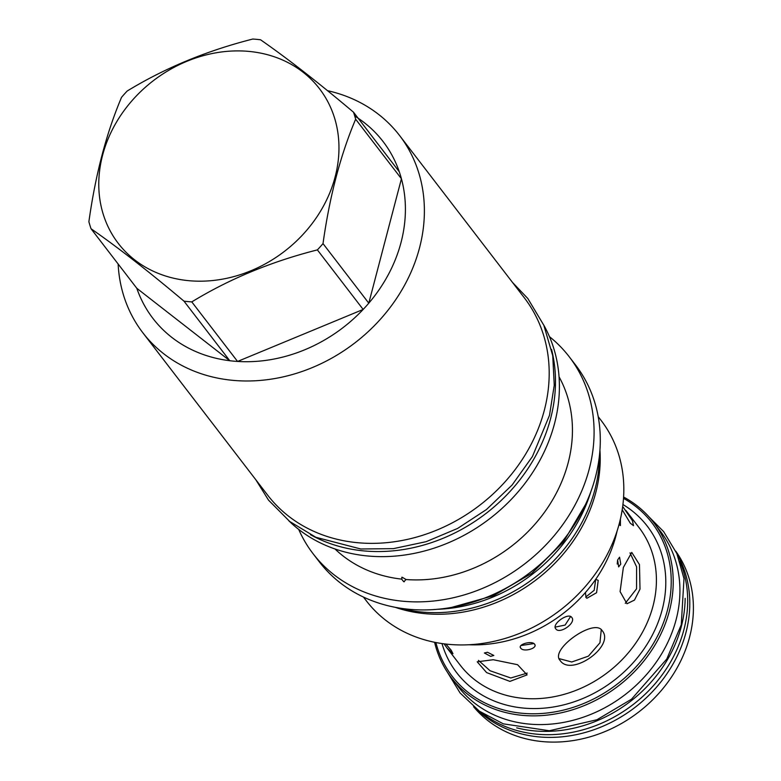 <?xml version="1.0" encoding="UTF-8"?>
<svg xmlns="http://www.w3.org/2000/svg" width="781" height="781" viewBox="0 0 781 781"><rect width="100%" height="100%" fill="white"/><g stroke="black" fill="none" stroke-linecap="round" stroke-linejoin="round"><path stroke-width="1.17" d="M437.75 609.278A150.011 127.215 -37.5 0 0 590.875 491.581M400.106 608.174A150.011 127.215 -37.5 0 0 594.976 489.384A150.011 127.215 142.5 0 0 599.496 454.913M599.925 450.051A148.039 125.546 -37.5 0 1 425.03 613.661A148.039 125.546 142.5 0 1 395.293 607.335M363.438 597.055L366.328 600.823A148.039 125.546 142.5 0 0 448.616 644.345A148.039 125.546 -37.5 0 0 597.485 570.784A148.039 125.546 -37.5 0 0 601.077 420.383L598.187 416.624M468.99 644.755A132.711 112.542 -37.5 0 0 617.127 530.885M640.01 589.128L634.455 600.091L626.967 603.752L620.094 591.607L623.355 567.465L631.761 552.401L639.473 564.624L640.01 589.128M620.768 564.097L618.659 566.889L617.615 559.997L619.567 557.185L620.768 564.097M444.047 643.837L447.025 648.015L452.97 653.677L451.135 650.183L445.853 644.052M493.25 659.73L517.559 664.699L527.097 674.882L509.905 681.393L486.592 672.587L477.211 661.8L493.25 659.73M602.092 630.54C594.204 617.927 549.58 649.577 560.036 660.365C571.057 677.527 615.682 645.877 602.092 630.54L602.327 630.853M487.51 652.262L493.817 655.464L490.653 656.352L484.386 652.994L487.51 652.262M534.575 644.169C531.959 640.274 517.247 644.452 520.722 648.113C523.407 652.467 538.119 648.279 534.575 644.169L534.956 645.047M520.341 647.264L520.722 648.113M571.78 617.439C568.402 612.089 551.386 624.156 555.75 628.803C559.567 634.807 576.593 622.74 571.78 617.439L571.858 617.556M585.438 592.506L586.033 597.504L586.902 598.266L596.577 592.72L598.217 580.361L595.698 579.326L594.204 590.29L585.74 597.055M622.193 509.739L630.267 523.163L633.489 525.672L632.454 520.683L622.672 506.459M619.03 524.481L620.407 525.564L620.407 518.984M623.492 498.346A125.946 106.812 142.5 0 1 667.433 610.273A125.946 106.812 142.5 0 1 550.498 712.575A125.946 106.812 142.5 0 1 435.896 642.538M623.58 497.019A127.518 108.139 142.5 0 1 653.638 522.44A127.518 108.139 142.5 0 1 669.376 611.064A127.518 108.139 142.5 0 1 572.034 709.958A127.518 108.139 142.5 0 1 451.428 677.859A127.518 108.139 142.5 0 1 434.597 642.275M451.428 677.859L458.135 686.587A127.518 108.139 -37.5 0 0 578.731 718.686A127.518 108.139 -37.5 0 0 676.082 619.792A127.518 108.139 142.5 0 0 660.345 531.158L653.638 522.44M516.68 727.843A127.518 108.139 -37.5 0 0 681.305 626.596A127.518 108.139 142.5 0 0 685.152 598.353M482.189 713.121A127.518 108.139 -37.5 0 0 599.105 724.27A127.518 108.139 -37.5 0 0 683.853 629.896A127.518 108.139 142.5 0 0 679.792 561.236M677.195 554.383A127.596 108.208 142.5 0 1 685.952 632.542A127.596 108.208 142.5 0 1 595.464 729.181A127.596 108.208 142.5 0 1 476.244 708.845M473.579 706.707A127.596 108.208 -37.5 0 0 594.009 735.614A127.596 108.208 -37.5 0 0 689.555 637.237A127.596 108.208 -37.5 0 0 675.809 551.259M625.269 603.313L636.554 588.806L636.593 566.85L630.023 552.87M617.234 564.038L617.615 560.016M478.46 660.375L490.097 670.762L510.794 677.986L527.224 673.105M559.059 658.617L571.731 661.995L588.435 656.138L599.954 642.773L601.263 629.632M520.995 645.526L533.911 643.564M555.174 627.114L565.122 625.064L570.579 616.531M401.619 579.111L402.274 577.286L406.091 579.531L403.748 581.757L401.619 579.111A142.454 120.811 142.5 0 1 334.99 548.975M401.717 577.315L402.274 577.286M313.083 553.729L319.273 561.793A161.56 137.017 -37.5 0 0 409.078 609.287A161.56 137.017 -37.5 0 0 571.546 529.01A161.56 137.017 -37.5 0 0 575.47 364.873L569.271 356.819A161.56 137.017 -37.5 0 1 565.346 520.947A161.56 137.017 -37.5 0 1 402.889 601.233A161.56 137.017 142.5 0 1 313.083 553.729A161.56 137.017 142.5 0 1 298.693 529.391M404.382 581.718L403.748 581.757M406.091 579.531A142.454 120.811 -37.5 0 0 542.57 514.864A142.454 120.811 -37.5 0 0 559.04 376.774M288.911 520.859A161.882 137.28 142.5 0 0 367.822 555.994A161.882 137.28 -37.5 0 0 524.949 483.4A161.882 137.28 -37.5 0 0 543.722 325.003M551.542 349.38A161.882 137.28 -37.5 0 1 363.917 550.908A161.882 137.28 142.5 0 1 310.457 534.692M142.825 332.745A161.882 137.28 142.5 0 0 232.806 380.337A161.882 137.28 -37.5 0 0 395.586 299.894A161.882 137.28 -37.5 0 0 399.521 135.445L524.334 297.825A161.882 137.28 142.5 0 1 544.308 410.337A161.882 137.28 -37.5 0 1 420.734 535.873A161.882 137.28 -37.5 0 1 267.639 495.125L142.825 332.745A161.882 137.28 142.5 0 1 118.136 263.998M399.521 135.445A161.882 137.28 -37.5 0 0 327.483 90.664M191.784 301.896L237.561 361.447A145.129 123.076 -37.5 0 1 233.656 361.144A145.129 123.076 142.5 0 1 229.78 360.724L183.994 301.163A145.129 123.076 -37.5 0 0 187.87 301.583A145.129 123.076 -37.5 0 0 191.784 301.896C229.341 278.963 271.212 261.625 317.379 249.891A145.129 123.076 -37.5 0 0 323.012 243.613C329.592 196.539 340.467 155.068 355.648 119.2A145.129 123.076 -37.5 0 0 353.5 112.191C318.209 82.454 287.223 58.311 260.542 39.772A145.129 123.076 -37.5 0 0 256.666 39.353A145.129 123.076 -37.5 0 0 252.761 39.05C206.594 50.785 164.723 68.113 127.166 91.045A145.129 123.076 -37.5 0 0 121.533 97.332C106.343 133.2 95.467 174.671 88.888 221.736A145.129 123.076 -37.5 0 0 91.045 228.745C117.726 247.284 148.712 271.427 183.994 301.163M136.821 288.306A145.129 123.076 -37.5 0 0 229.78 360.724L136.821 288.306L91.045 228.745M188.797 280.682A126.893 107.612 -37.5 0 0 335.137 176.906A126.893 107.612 -37.5 0 0 248.944 51.409A126.893 107.612 -37.5 0 0 102.604 155.185A126.893 107.612 -37.5 0 0 188.797 280.682M323.012 243.613L368.788 303.174L401.424 178.761A145.129 123.076 -37.5 0 1 368.788 303.174A145.129 123.076 -37.5 0 1 363.155 309.452A145.129 123.076 -37.5 0 1 237.561 361.447L363.155 309.452L317.379 249.891M355.648 119.2L401.424 178.761A145.129 123.076 -37.5 0 0 399.276 171.752A145.129 123.076 -37.5 0 0 354.74 116.027M399.276 171.752L353.5 112.191M569.271 356.819A161.56 137.017 -37.5 0 0 549.453 336.65M447.025 648.015L460.194 665.139A112.815 95.672 -37.5 0 0 566.889 693.538A112.815 95.672 -37.5 0 0 653.014 606.046A112.815 95.672 142.5 0 0 639.092 527.634L625.923 510.501M622.916 504.506A120.206 101.94 142.5 0 1 662.171 609.785A120.206 101.94 -37.5 0 1 552.265 707.166A120.206 101.94 -37.5 0 1 441.997 643.564M447.367 672.138L460.087 692.972L479.407 711.198L503.325 723.841L549.365 730.752L596.977 719.731L631.497 699.2L666.789 659.047L681.266 624.761L683.99 578.594L676.844 553.563L663.616 531.578L649.148 517.042M451.652 607.393L493.533 595.698L531.861 573.264L563.413 541.994L585.486 504.536M512.473 282.4L527.839 298.537L543.849 325.306L552.733 355.687L554.256 385.228L549.502 415.297L532.437 456.514L512.111 485.021L486.475 509.524L457.637 528.425L426.182 541.663L393.409 548.643L360.832 548.994L315.856 537.279L289.722 521.493L268.527 500.143L255.787 479.7"/></g></svg>
